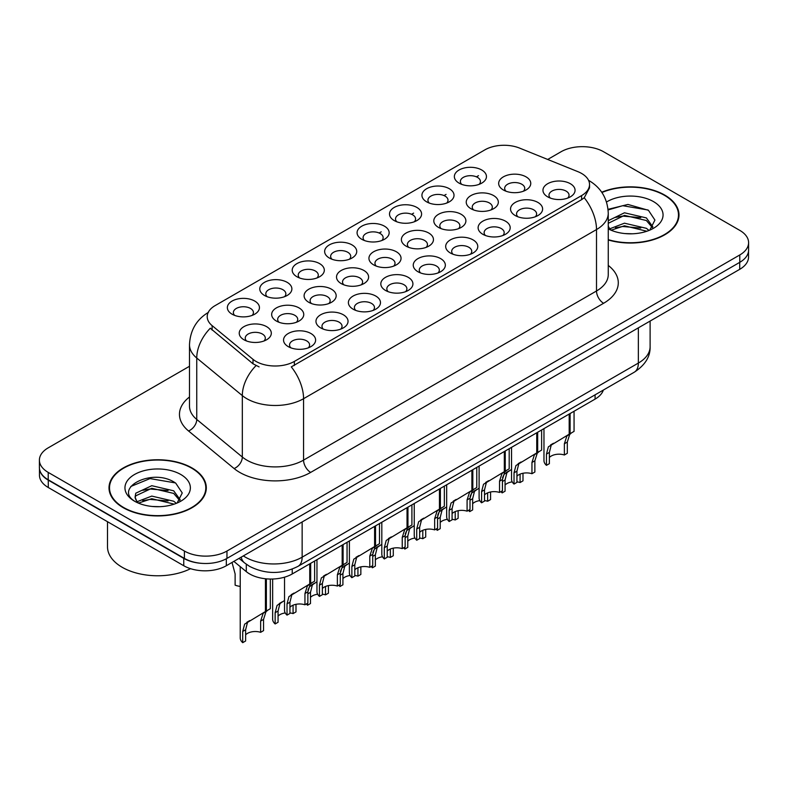 <?xml version="1.0" encoding="UTF-8"?>
<svg xmlns="http://www.w3.org/2000/svg" width="788" height="788" viewBox="0 0 788 788"><rect width="100%" height="100%" fill="white"/><g stroke="black" fill="none" stroke-linecap="round" stroke-linejoin="round"><path stroke-width="1.18" d="M459.059 183.121L459.059 183.121A16.046 9.269 180 0 1 459.059 170.011A16.046 9.269 180 0 1 481.754 170.011A16.046 9.269 180 0 1 481.754 183.121A16.046 9.269 180 0 1 459.059 183.121M479.124 184.343A10.027 5.792 0 0 0 480.434 181.476A10.027 5.792 0 0 0 477.498 177.389A10.027 5.792 0 0 0 466.565 176.128A10.027 5.792 0 0 0 460.379 181.476A10.027 5.792 0 0 0 461.689 184.343M361.771 239.286L361.771 239.286A16.046 9.269 180 0 1 361.771 226.186A16.046 9.269 180 0 1 384.465 226.186A16.046 9.269 180 0 1 384.465 239.286A16.046 9.269 180 0 1 361.771 239.286M381.835 240.517A10.027 5.792 0 0 0 383.145 237.651A10.027 5.792 0 0 0 380.21 233.553A10.027 5.792 0 0 0 369.276 232.302A10.027 5.792 0 0 0 363.091 237.651A10.027 5.792 0 0 0 364.401 240.517M329.345 258.011A16.046 9.269 180 0 1 329.335 258.011A16.046 9.269 180 0 1 329.345 244.901A16.046 9.269 180 0 1 352.039 244.91A16.046 9.269 180 0 1 352.039 258.011A16.046 9.269 180 0 1 329.345 258.011M349.409 259.242A10.027 5.792 0 0 0 350.719 256.376A10.027 5.792 0 0 0 347.784 252.278A10.027 5.792 0 0 0 336.85 251.017A10.027 5.792 0 0 0 330.655 256.376A10.027 5.792 0 0 0 331.975 259.242M296.909 276.736L296.909 276.736A16.046 9.269 180 0 1 296.909 263.625A16.046 9.269 180 0 1 319.613 263.625A16.046 9.269 180 0 1 319.613 276.736A16.046 9.269 180 0 1 296.909 276.736M316.973 277.957A10.027 5.792 0 0 0 318.293 275.091A10.027 5.792 0 0 0 315.348 271.003A10.027 5.792 0 0 0 304.424 269.742A10.027 5.792 0 0 0 298.228 275.091A10.027 5.792 0 0 0 299.538 277.957M394.197 220.561L394.197 220.561A16.046 9.269 180 0 1 394.197 207.461A16.046 9.269 180 0 1 416.901 207.461A16.046 9.269 180 0 1 416.901 220.561A16.046 9.269 180 0 1 394.197 220.561M414.261 221.792A10.027 5.792 0 0 0 415.581 218.926A10.027 5.792 0 0 0 412.636 214.828A10.027 5.792 0 0 0 401.713 213.578A10.027 5.792 0 0 0 395.517 218.926A10.027 5.792 0 0 0 396.827 221.792M426.623 201.836L426.623 201.836A16.046 9.269 180 0 1 426.623 188.736A16.046 9.269 180 0 1 449.327 188.736A16.046 9.269 180 0 1 449.327 201.836A16.046 9.269 180 0 1 426.623 201.836M446.697 203.068A10.027 5.792 0 0 0 448.008 200.201A10.027 5.792 0 0 0 445.072 196.104A10.027 5.792 0 0 0 434.139 194.853A10.027 5.792 0 0 0 427.943 200.201A10.027 5.792 0 0 0 429.263 203.068M264.482 295.461L264.482 295.461A16.046 9.269 180 0 1 264.482 282.35A16.046 9.269 180 0 1 287.177 282.35A16.046 9.269 180 0 1 287.177 295.461A16.046 9.269 180 0 1 264.482 295.461M284.547 296.682A10.027 5.792 0 0 0 285.857 293.816A10.027 5.792 0 0 0 282.922 289.718A10.027 5.792 0 0 0 271.988 288.467A10.027 5.792 0 0 0 265.802 293.816A10.027 5.792 0 0 0 267.112 296.682M232.056 314.176L232.056 314.176A16.046 9.269 180 0 1 232.056 301.075A16.046 9.269 180 0 1 254.751 301.075A16.046 9.269 180 0 1 254.751 314.176A16.046 9.269 180 0 1 232.056 314.176M252.121 315.407A10.027 5.792 0 0 0 253.431 312.541A10.027 5.792 0 0 0 250.495 308.443A10.027 5.792 0 0 0 239.562 307.192A10.027 5.792 0 0 0 233.366 312.541A10.027 5.792 0 0 0 234.686 315.407M503.365 189.977L503.365 189.977A16.046 9.269 180 0 1 503.365 176.867A16.046 9.269 180 0 1 526.059 176.867A16.046 9.269 180 0 1 526.059 189.977A16.046 9.269 180 0 1 503.365 189.977M523.429 191.198A10.027 5.792 0 0 0 524.739 188.332A10.027 5.792 0 0 0 521.804 184.244A10.027 5.792 0 0 0 510.87 182.983A10.027 5.792 0 0 0 504.675 188.332A10.027 5.792 0 0 0 505.995 191.198M470.929 208.692L470.929 208.692A16.046 9.269 180 0 1 470.929 195.591A16.046 9.269 180 0 1 493.633 195.591A16.046 9.269 180 0 1 493.633 208.692A16.046 9.269 180 0 1 470.929 208.692M490.993 209.923A10.027 5.792 0 0 0 492.313 207.057A10.027 5.792 0 0 0 489.378 202.959A10.027 5.792 0 0 0 478.444 201.708A10.027 5.792 0 0 0 472.248 207.057A10.027 5.792 0 0 0 473.568 209.923M373.64 264.866L373.64 264.866A16.046 9.269 180 0 1 373.64 251.756A16.046 9.269 180 0 1 396.344 251.756A16.046 9.269 180 0 1 396.344 264.866A16.046 9.269 180 0 1 373.64 264.866M393.704 266.098A10.027 5.792 0 0 0 395.024 263.231A10.027 5.792 0 0 0 392.089 259.134A10.027 5.792 0 0 0 381.156 257.873A10.027 5.792 0 0 0 374.96 263.231A10.027 5.792 0 0 0 376.28 266.098M438.502 227.417L438.502 227.417A16.046 9.269 180 0 1 438.502 214.316A16.046 9.269 180 0 1 461.197 214.316A16.046 9.269 180 0 1 461.197 227.417A16.046 9.269 180 0 1 438.502 227.417M458.567 228.648A10.027 5.792 0 0 0 459.877 225.782A10.027 5.792 0 0 0 456.941 221.684A10.027 5.792 0 0 0 446.008 220.433A10.027 5.792 0 0 0 439.822 225.782A10.027 5.792 0 0 0 441.132 228.648M406.076 246.142L406.076 246.142A16.046 9.269 180 0 1 406.076 233.041A16.046 9.269 180 0 1 428.771 233.041A16.046 9.269 180 0 1 428.771 246.142A16.046 9.269 180 0 1 406.076 246.142M426.141 247.373A10.027 5.792 0 0 0 427.451 244.507A10.027 5.792 0 0 0 424.515 240.409A10.027 5.792 0 0 0 413.582 239.158A10.027 5.792 0 0 0 407.386 244.507A10.027 5.792 0 0 0 408.706 247.373M276.352 321.031L276.352 321.031A16.046 9.269 180 0 1 276.352 307.931A16.046 9.269 180 0 1 299.056 307.931A16.046 9.269 180 0 1 299.056 321.031A16.046 9.269 180 0 1 276.352 321.031M296.416 322.262A10.027 5.792 0 0 0 297.736 319.396A10.027 5.792 0 0 0 294.801 315.298A10.027 5.792 0 0 0 283.867 314.048A10.027 5.792 0 0 0 277.671 319.396A10.027 5.792 0 0 0 278.991 322.262M308.788 302.306L308.788 302.306A16.046 9.269 180 0 1 308.788 289.206A16.046 9.269 180 0 1 331.482 289.206A16.046 9.269 180 0 1 331.482 302.306A16.046 9.269 180 0 1 308.788 302.306M328.852 303.538A10.027 5.792 0 0 0 330.162 300.671A10.027 5.792 0 0 0 327.227 296.574A10.027 5.792 0 0 0 316.293 295.323A10.027 5.792 0 0 0 310.098 300.671A10.027 5.792 0 0 0 311.418 303.538M341.214 283.591L341.214 283.591A16.046 9.269 180 0 1 341.214 270.481A16.046 9.269 180 0 1 363.908 270.481A16.046 9.269 180 0 1 363.908 283.591A16.046 9.269 180 0 1 341.214 283.591M361.278 284.813A10.027 5.792 0 0 0 362.598 281.946A10.027 5.792 0 0 0 359.653 277.859A10.027 5.792 0 0 0 348.72 276.598A10.027 5.792 0 0 0 342.534 281.946A10.027 5.792 0 0 0 343.844 284.813M243.925 339.756L243.925 339.756A16.046 9.269 180 0 1 243.925 326.656A16.046 9.269 180 0 1 266.62 326.656A16.046 9.269 180 0 1 266.62 339.756A16.046 9.269 180 0 1 243.925 339.756M263.99 340.987A10.027 5.792 0 0 0 265.31 338.121A10.027 5.792 0 0 0 262.365 334.023A10.027 5.792 0 0 0 251.431 332.772A10.027 5.792 0 0 0 245.245 338.121A10.027 5.792 0 0 0 246.555 340.987M320.657 327.887L320.657 327.887A16.046 9.269 180 0 1 320.657 314.786A16.046 9.269 180 0 1 343.351 314.786A16.046 9.269 180 0 1 343.351 327.887A16.046 9.269 180 0 1 320.657 327.887M340.721 329.118A10.027 5.792 0 0 0 342.041 326.252A10.027 5.792 0 0 0 339.096 322.154A10.027 5.792 0 0 0 328.172 320.903A10.027 5.792 0 0 0 321.977 326.252A10.027 5.792 0 0 0 323.287 329.118M353.083 309.162L353.083 309.162A16.046 9.269 180 0 1 353.083 296.061A16.046 9.269 180 0 1 375.787 296.061A16.046 9.269 180 0 1 375.787 309.162A16.046 9.269 180 0 1 353.083 309.162M373.148 310.393A10.027 5.792 0 0 0 374.467 307.527A10.027 5.792 0 0 0 371.532 303.429A10.027 5.792 0 0 0 360.599 302.178A10.027 5.792 0 0 0 354.403 307.527A10.027 5.792 0 0 0 355.723 310.393M385.519 290.447L385.519 290.447A16.046 9.269 180 0 1 385.519 277.337A16.046 9.269 180 0 1 408.214 277.337A16.046 9.269 180 0 1 408.214 290.447A16.046 9.269 180 0 1 385.519 290.447M405.584 291.668A10.027 5.792 0 0 0 406.894 288.802A10.027 5.792 0 0 0 403.958 284.714A10.027 5.792 0 0 0 393.025 283.453A10.027 5.792 0 0 0 386.839 288.802A10.027 5.792 0 0 0 388.149 291.668M417.945 271.722L417.945 271.722A16.046 9.269 180 0 1 417.945 258.612A16.046 9.269 180 0 1 440.64 258.612A16.046 9.269 180 0 1 440.64 271.722A16.046 9.269 180 0 1 417.945 271.722M438.01 272.953A10.027 5.792 0 0 0 439.33 270.087A10.027 5.792 0 0 0 436.385 265.989A10.027 5.792 0 0 0 425.461 264.729A10.027 5.792 0 0 0 419.265 270.087A10.027 5.792 0 0 0 420.575 272.953M450.372 252.997L450.372 252.997A16.046 9.269 180 0 1 450.372 239.897A16.046 9.269 180 0 1 473.076 239.897A16.046 9.269 180 0 1 473.076 252.997A16.046 9.269 180 0 1 450.372 252.997M470.436 254.229A10.027 5.792 0 0 0 471.756 251.362A10.027 5.792 0 0 0 468.821 247.265A10.027 5.792 0 0 0 457.887 246.014A10.027 5.792 0 0 0 451.691 251.362A10.027 5.792 0 0 0 453.011 254.229M482.808 234.272L482.808 234.272A16.046 9.269 180 0 1 482.808 221.172A16.046 9.269 180 0 1 505.502 221.172A16.046 9.269 180 0 1 505.502 234.272A16.046 9.269 180 0 1 482.808 234.272M502.872 235.504A10.027 5.792 0 0 0 504.182 232.637A10.027 5.792 0 0 0 501.247 228.54A10.027 5.792 0 0 0 490.313 227.289A10.027 5.792 0 0 0 484.127 232.637A10.027 5.792 0 0 0 485.438 235.504M515.234 215.548L515.234 215.548A16.046 9.269 180 0 1 515.234 202.447A16.046 9.269 180 0 1 537.928 202.447A16.046 9.269 180 0 1 537.928 215.548A16.046 9.269 180 0 1 515.234 215.548M535.298 216.779A10.027 5.792 0 0 0 536.618 213.912A10.027 5.792 0 0 0 533.673 209.815A10.027 5.792 0 0 0 522.749 208.564A10.027 5.792 0 0 0 516.554 213.912A10.027 5.792 0 0 0 517.864 216.779M547.66 196.833L547.66 196.833A16.046 9.269 180 0 1 547.66 183.722A16.046 9.269 180 0 1 570.364 183.722A16.046 9.269 180 0 1 570.364 196.833A16.046 9.269 180 0 1 547.66 196.833M567.724 198.054A10.027 5.792 0 0 0 569.044 195.188A10.027 5.792 0 0 0 566.109 191.1A10.027 5.792 0 0 0 555.176 189.839A10.027 5.792 0 0 0 548.98 195.188A10.027 5.792 0 0 0 550.3 198.054M288.231 346.612L288.231 346.612A16.046 9.269 180 0 1 288.231 333.511A16.046 9.269 180 0 1 310.925 333.511A16.046 9.269 180 0 1 310.925 346.612A16.046 9.269 180 0 1 288.231 346.612M308.295 347.843A10.027 5.792 0 0 0 309.605 344.977A10.027 5.792 0 0 0 306.67 340.879A10.027 5.792 0 0 0 295.736 339.628A10.027 5.792 0 0 0 289.551 344.977A10.027 5.792 0 0 0 290.861 347.843M577.998 171.705A27.087 15.632 180 0 1 581.613 173.458A27.087 15.632 180 0 1 589.542 184.52A27.087 15.632 180 0 1 581.613 195.572L294.348 361.426A27.087 15.632 180 0 1 253.007 359.338L212.11 325.621A27.087 15.632 180 0 1 207.214 316.648A27.087 15.632 180 0 1 215.144 305.596L484.906 149.848A27.087 15.632 180 0 1 519.587 148.095L577.998 171.705M603.362 390.05A30.092 17.375 180 0 1 595.078 399.112L292.23 573.96A30.092 17.375 180 0 1 246.299 571.645L233.859 561.381M608.257 239.976A48.649 28.092 0 0 0 678.99 214.947A48.649 28.092 0 0 0 664.737 195.089A48.649 28.092 0 0 0 601.727 192.233M192.065 467.983A48.649 28.092 0 0 0 139.043 461.896A48.649 28.092 0 0 0 109.01 487.851A48.649 28.092 0 0 0 123.263 507.708A48.649 28.092 0 0 0 176.276 513.796A48.649 28.092 0 0 0 206.308 487.851A48.649 28.092 0 0 0 192.065 467.983M109.512 490.372A48.649 28.092 0 0 0 109.345 491.121M589.542 184.52L589.542 187.839L584.233 197.749L581.613 199.659L291.294 366.883A35.105 20.271 60 0 1 303.567 398.698A40.129 23.167 180 0 1 246.821 398.698A40.129 23.167 180 0 1 242.32 395.606L196.754 358.028A40.129 23.167 180 0 1 189.494 344.74L189.494 406.165A40.129 23.167 0 0 0 196.754 419.452L242.32 457.03A40.129 23.167 0 0 0 246.821 460.123A40.129 23.167 0 0 0 303.567 460.123L596.506 290.989A40.129 23.167 0 0 0 608.257 274.608L608.257 213.184A40.129 23.167 180 0 1 596.506 229.564A35.105 20.271 -120 0 0 584.233 197.749M189.494 366.272L48.216 447.84A30.092 17.375 0 0 0 39.4 460.123L39.4 467.491A30.092 17.375 0 0 0 48.216 479.784L184.402 558.406A30.092 17.375 0 0 0 226.964 558.406L739.784 262.325A30.092 17.375 0 0 0 748.6 250.042L748.6 242.674A30.092 17.375 0 0 0 739.784 230.382L603.598 151.759A30.092 17.375 0 0 0 561.036 151.759L547.699 159.462M259.085 366.883L253.007 363.8L210.288 328.232A35.105 23.482 129.5 0 0 196.754 358.028L196.754 419.452A10.027 6.708 -50.5 0 1 188.539 430.967A50.156 28.959 180 0 1 189.494 396.985M39.4 460.123A30.092 17.375 0 0 0 48.216 472.406L184.402 551.039A30.092 17.375 0 0 0 226.964 551.039L739.784 254.957A30.092 17.375 0 0 0 748.6 242.674M205.983 491.121A48.649 28.092 0 0 0 205.806 490.372M678.655 218.227A48.649 28.092 0 0 0 678.488 217.478M39.469 468.683L39.469 475.233A30.092 17.375 0 0 0 48.285 487.516L183.762 565.735A30.092 17.375 0 0 0 226.323 565.735L739.715 269.329A30.092 17.375 0 0 0 748.531 257.046L748.531 251.234M39.617 469.599A30.092 17.375 0 0 0 48.285 480.148L183.762 558.367A30.092 17.375 0 0 0 202.033 563.371M284.527 577.18L284.527 610.345A15.051 8.688 180 0 0 287.019 615.123L287.019 603.894L288.94 596.605L309.743 583.987L309.743 563.853M310.669 563.312L310.669 583.445L312.038 582.657L310.216 584.322L307.862 591.857L307.862 603.086L304.946 604.78L304.946 593.541L307.379 585.957L310.61 583.484M314.629 561.026L314.629 581.17L310.669 583.445M294.062 593.039L291.146 594.723L294.062 593.039L291.777 594.97L289.935 602.209L289.935 613.438L287.019 615.123M304.946 604.78A11.032 6.373 0 0 0 289.935 607.243M240.232 566.641L240.232 637.886A15.051 8.688 180 0 0 242.714 642.673L242.714 631.434L244.635 624.145L265.438 611.527L265.438 578.756M266.364 578.845L266.364 610.995L267.743 610.207L265.911 611.862L263.556 619.398L263.556 630.636L260.641 632.321L260.641 621.082L263.074 613.497L266.305 611.025M270.323 579.042L270.323 608.71L266.364 610.995M249.757 620.589L246.841 622.264L249.757 620.589L247.471 622.51L245.629 629.75L245.629 640.989L242.714 642.673M260.641 632.321A11.032 6.373 0 0 0 245.629 634.793M232.027 562.445L235.119 573.93L235.119 585.159A15.051 8.688 180 0 0 240.232 586.4M608.257 239.65A48.147 27.797 0 0 0 678.488 214.947A48.147 27.797 0 0 0 664.382 195.286A48.147 27.797 0 0 0 601.924 192.508M624.864 233.563L632.508 233.79M609.863 228.766L624.47 223.191L646.377 228.313L649.026 230.441M611.212 230.165L624.47 225.792L646.85 231.248M608.257 226.117A22.675 13.091 0 0 0 611.409 230.342M608.257 220.679L624.47 212.79L646.377 217.912L652.888 226.914M608.257 223.28L624.47 215.39L646.377 220.512L652.375 227.584M606.524 202.004A32.712 18.882 0 0 1 653.469 201.59A32.712 18.882 0 0 1 653.469 228.303A32.712 18.882 0 0 1 608.257 228.875L608.375 228.944M649.805 230.126L654.926 220.069L648.445 210.297L627.947 204.447L608.06 209.332M610.099 229.781L608.257 227.752M608.119 209.943L622.687 205.698L648.002 210.002M615.477 217.409L622.687 216.099L640.762 217.646M615.477 227.811L622.687 226.501L640.762 228.047M123.617 507.502A48.147 27.797 0 0 0 176.088 513.53A48.147 27.797 0 0 0 205.806 487.851A48.147 27.797 0 0 0 191.711 468.19A48.147 27.797 0 0 0 139.23 462.162A48.147 27.797 0 0 0 109.512 487.851A48.147 27.797 0 0 0 123.617 507.502M107.503 521.705L107.503 546.813A50.156 28.959 0 0 0 122.199 567.291A50.156 28.959 0 0 0 190.548 568.68M152.183 506.467L159.826 506.684M137.181 501.661L151.788 496.095L173.695 501.217L176.345 503.345M138.53 503.069L151.788 498.696L174.178 504.143M137.417 502.675L135.073 497.179A22.675 13.091 0 0 0 138.727 503.246M135.073 497.179L135.753 493.219L151.788 485.694L173.695 490.816L180.206 499.809M135.122 497.504L135.753 495.819L151.788 488.294L173.695 493.416L179.694 500.488M177.123 503.02L182.245 492.963L175.763 483.192C152.813 466.703 112.034 488.442 135.585 501.769L135.694 501.838M180.787 474.494A32.712 18.882 0 0 0 134.531 474.494A32.712 18.882 0 0 0 134.531 501.198A32.712 18.882 0 0 0 180.787 501.198A32.712 18.882 0 0 0 180.787 474.494M130.798 486.482L150.006 478.592L175.32 482.896M142.795 490.303L150.006 488.993L168.08 490.55M142.795 500.705L150.006 499.395L168.08 500.951M316.963 559.687L316.963 591.621A15.051 8.688 180 0 0 319.445 596.398L319.445 585.169L321.366 577.88L342.169 565.262L342.169 545.129M343.105 544.587L343.105 564.73L344.474 563.932L342.642 565.597L340.288 573.132L340.288 584.371L337.372 586.055L337.372 574.816L339.805 567.232L343.036 564.76M347.055 542.311L347.055 562.445L343.105 564.73M326.488 574.314L323.572 575.998L326.488 574.314L324.203 576.245L322.361 583.484L322.361 594.713L319.445 596.398M337.372 586.055A11.032 6.373 0 0 0 322.361 588.518M349.389 540.962L349.389 572.896A15.051 8.688 180 0 0 351.872 577.683L351.872 566.444L353.792 559.155L374.605 546.537L374.605 526.404M375.531 525.872L375.531 546.005L376.9 545.217L375.078 546.872L372.724 554.407L372.724 565.646L369.799 567.33L369.799 556.092L372.241 548.507L375.472 546.035M379.481 523.587L379.481 543.72L375.531 546.005M358.914 555.599L356.009 557.274L358.914 555.599L356.629 557.52L354.797 564.76L354.797 575.998L351.872 577.683M369.799 567.33A11.032 6.373 0 0 0 354.797 569.803M381.816 522.237L381.816 554.171A15.051 8.688 180 0 0 384.308 558.958L384.308 547.719L386.228 540.43L407.032 527.812L407.032 507.679M407.957 507.147L407.957 527.28L409.327 526.492L407.504 528.147L405.15 535.692L405.15 546.921L402.235 548.606L402.235 537.377L404.668 529.792L407.898 527.32M411.907 504.862L411.907 524.995L407.957 527.28M391.341 536.874L388.435 538.549L391.341 536.874L389.065 538.795L387.223 546.035L387.223 557.274L384.308 558.958M402.235 548.606A11.032 6.373 0 0 0 387.223 551.078M414.252 503.512L414.252 535.446A15.051 8.688 180 0 0 416.734 540.233L416.734 529.004L418.655 521.715L439.458 509.097L439.458 488.954M440.384 488.422L440.384 508.555L441.763 507.767L439.931 509.422L437.576 516.967L437.576 528.196L434.661 529.881L434.661 518.652L437.094 511.067L440.325 508.595M444.343 486.137L444.343 506.28L440.384 508.555M423.777 518.149L420.861 519.834L423.777 518.149L421.491 520.07L419.649 527.32L419.649 538.549L416.734 540.233M434.661 529.881A11.032 6.373 0 0 0 419.649 532.353M272.658 579.022L272.658 619.161A15.051 8.688 180 0 0 275.14 623.948L275.14 612.709L277.061 605.42L284.527 600.505M295.993 604.317L295.993 611.912L293.067 613.596L293.067 605.194M282.183 601.865L279.277 603.539L282.183 601.865L279.898 603.785L278.065 611.025L278.065 622.264L275.14 623.948M293.067 613.596A11.032 6.373 0 0 0 289.935 612.926M285.226 612.956A11.032 6.373 0 0 0 278.065 616.068M307.98 590.035L309.497 586.705L316.963 581.78M328.419 585.592L328.419 593.187L325.503 594.871L325.503 586.479M307.576 603.253L307.576 605.223A15.051 8.688 180 0 1 306.374 603.953M314.609 583.14L311.703 584.824L314.609 583.14L312.334 585.06L310.492 592.31L310.492 603.539L307.576 605.223M325.503 594.871A11.032 6.373 0 0 0 322.361 594.201M317.653 594.231A11.032 6.373 0 0 0 310.492 597.343M340.406 571.32L341.923 567.981L349.389 563.065M360.845 566.877L360.845 574.462L357.929 576.156L357.929 567.754M340.002 584.538L340.002 586.499A15.051 8.688 180 0 1 338.801 585.228M347.045 564.415L344.129 566.099L347.045 564.415L344.76 566.345L342.918 573.585L342.918 584.814L340.002 586.499M357.929 576.156A11.032 6.373 0 0 0 354.797 575.476M350.089 575.506A11.032 6.373 0 0 0 342.918 578.619M372.832 552.595L374.349 549.256L381.816 544.341M393.281 548.153L393.281 555.747L390.356 557.431L390.356 549.029M372.429 565.814L372.429 567.774A15.051 8.688 180 0 1 371.227 566.503M379.471 545.69L376.565 547.374L379.471 545.69L377.186 547.621L375.354 554.86L375.354 566.089L372.429 567.774M390.356 557.431A11.032 6.373 0 0 0 387.223 556.752M382.515 556.791A11.032 6.373 0 0 0 375.354 559.894M446.678 484.787L446.678 516.731A15.051 8.688 180 0 0 449.16 521.508L449.16 510.279L451.081 502.99L471.894 490.372L471.894 470.239M472.82 469.697L472.82 489.831L474.189 489.043L472.367 490.707L470.012 498.243L470.012 509.472L467.087 511.166L467.087 499.927L469.53 492.342L472.761 489.87M476.77 467.412L476.77 487.555L472.82 489.831M456.203 499.425L453.297 501.109L456.203 499.425L453.918 501.355L452.085 508.595L452.085 519.824L449.16 521.508M467.087 511.166A11.032 6.373 0 0 0 452.085 513.628M479.104 466.063L479.104 498.006A15.051 8.688 180 0 0 481.596 502.783L481.596 491.554L483.517 484.265L504.32 471.648L504.32 451.514M505.246 450.972L505.246 471.116L506.615 470.318L504.793 471.982L502.439 479.518L502.439 490.757L499.523 492.441L499.523 481.202L501.956 473.618L505.187 471.145M509.196 448.697L509.196 468.83L505.246 471.116M488.629 480.7L485.723 482.384L488.629 480.7L486.354 482.63L484.512 489.87L484.512 501.099L481.596 502.783M499.523 492.441A11.032 6.373 0 0 0 484.512 494.903M511.54 447.348L511.54 479.281A15.051 8.688 180 0 0 514.022 484.068L514.022 472.83L515.943 465.541L536.746 452.923L536.746 432.789M537.672 432.257L537.672 452.391L539.051 451.603L537.219 453.258L534.865 460.793L534.865 472.032L531.949 473.716L531.949 462.477L534.382 454.893L537.613 452.42M541.632 429.972L541.632 450.106L537.672 452.391M521.065 461.985L518.149 463.659L521.065 461.985L518.78 463.905L516.938 471.145L516.938 482.384L514.022 484.068M531.949 473.716A11.032 6.373 0 0 0 516.938 476.188M543.966 428.623L543.966 460.556A15.051 8.688 180 0 0 546.448 465.344L546.448 454.105L548.369 446.816L569.182 434.198L569.182 414.064M570.108 413.533L570.108 433.666L571.477 432.878L569.655 434.533L567.301 442.078L567.301 453.307L564.375 454.991L564.375 443.762L566.818 436.168L570.049 433.705M574.058 411.247L574.058 431.381L570.108 433.666M553.491 443.26L550.585 444.934L553.491 443.26L551.206 445.181L549.374 452.42L549.374 463.659L546.448 465.344M564.375 454.991A11.032 6.373 0 0 0 549.374 457.464M405.268 533.87L406.785 530.531L414.252 525.616M425.707 529.428L425.707 537.022L422.792 538.706L422.792 530.304M404.865 547.089L404.865 549.059A15.051 8.688 180 0 1 403.663 547.788M411.897 526.975L408.992 528.649L411.897 526.975L409.622 528.896L407.78 536.135L407.78 547.374L404.865 549.059M422.792 538.706A11.032 6.373 0 0 0 419.649 538.037M414.941 538.066A11.032 6.373 0 0 0 407.78 541.179M437.695 515.145L439.211 511.806L446.678 506.891M458.133 510.703L458.133 518.297L455.218 519.981L455.218 511.579M437.291 528.364L437.291 530.334A15.051 8.688 180 0 1 436.089 529.063M444.334 508.25L441.418 509.925L444.334 508.25L442.048 510.171L440.206 517.411L440.206 528.649L437.291 530.334M455.218 519.981A11.032 6.373 0 0 0 452.085 519.312M447.377 519.341A11.032 6.373 0 0 0 440.206 522.454M470.121 496.42L471.638 493.091L479.104 488.166M490.569 491.978L490.569 499.572L487.644 501.257L487.644 492.864M469.717 509.639L469.717 511.609A15.051 8.688 180 0 1 468.515 510.338M476.76 489.525L473.854 491.21L476.76 489.525L474.474 491.446L472.642 498.686L472.642 509.925L469.717 511.609M487.644 501.257A11.032 6.373 0 0 0 484.512 500.587M479.803 500.616A11.032 6.373 0 0 0 472.642 503.729M502.557 477.705L504.074 474.366L511.54 469.451M522.996 473.253L522.996 480.847L520.08 482.542L520.08 474.14M502.153 490.924L502.153 492.884A15.051 8.688 180 0 1 500.951 491.613M509.186 470.8L506.28 472.485L509.186 470.8L506.911 472.731L505.069 479.971L505.069 491.2L502.153 492.884M520.08 482.542A11.032 6.373 0 0 0 516.938 481.862M512.23 481.892A11.032 6.373 0 0 0 505.069 485.004M294.348 361.426L294.348 365.514M253.007 359.338L253.007 363.8M212.11 325.621L212.11 330.083M581.613 195.572L581.613 199.659M595.078 394.837L595.078 399.112M246.299 564.247L246.299 571.645M292.23 569.113L292.23 573.96M310.659 472.406A10.027 5.792 60 0 1 303.567 460.123L303.567 398.698L596.506 229.564L596.506 290.989A10.027 5.792 60 0 0 603.598 303.281L310.659 472.406A50.156 28.959 180 0 1 239.729 472.406A50.156 28.959 180 0 1 234.105 468.545L188.539 430.967M256.001 365.662A35.105 23.482 129.5 0 0 242.32 395.606L242.32 457.03A10.027 6.708 -50.5 0 1 234.105 468.545M379.146 233.021L381.205 231.83M411.582 214.297L413.631 213.115M444.008 195.572L446.067 194.39M476.435 176.857L478.493 175.665M608.257 265.428A50.156 28.959 180 0 1 603.598 303.281M226.964 551.039L226.964 558.406M184.402 551.039L184.402 558.406M739.784 254.957L739.784 262.325M48.216 472.406L48.216 479.784M243.354 555.904A40.129 23.167 0 0 0 245.403 557.175A40.129 23.167 0 0 0 302.149 557.175L638.359 363.071A40.129 23.167 0 0 0 650.11 346.69C650.405 356.649 645.096 365.169 634.202 372.251L297.992 566.365A20.064 11.584 60 0 0 302.149 557.175L302.149 521.961M638.359 327.847L638.359 363.071A20.064 11.584 60 0 1 634.202 372.251M241.217 557.136A20.064 13.416 129.5 0 0 244.576 562.918L239.069 558.377M739.715 269.329L739.715 262.365M226.323 565.735L226.323 558.761M183.762 565.735L183.762 558.367M48.285 487.516L48.285 480.148M304.946 593.541L307.862 591.857M287.019 603.894L289.935 602.209M260.641 621.082L263.556 619.398M242.714 631.434L245.629 629.75M337.372 574.816L340.288 573.132M319.445 585.169L322.361 583.484M369.799 556.092L372.724 554.407M351.872 566.444L354.797 564.76M402.235 537.377L405.15 535.692M384.308 547.719L387.223 546.035M434.661 518.652L437.576 516.967M416.734 529.004L419.649 527.32M275.14 612.709L278.065 611.025M307.862 593.827L310.492 592.31M340.288 575.102L342.918 573.585M372.724 556.377L375.354 554.86M467.087 499.927L470.012 498.243M449.16 510.279L452.085 508.595M499.523 481.202L502.439 479.518M481.596 491.554L484.512 489.87M531.949 462.477L534.865 460.793M514.022 472.83L516.938 471.145M564.375 443.762L567.301 442.078M546.448 454.105L549.374 452.42M405.15 537.652L407.78 536.135M437.576 518.928L440.206 517.411M470.012 500.213L472.642 498.686M502.439 481.488L505.069 479.971M608.257 213.184C607.578 198.753 601.234 187.938 589.237 180.728L588.567 180.353M208.524 312.284C196.517 319.495 190.174 330.31 189.494 344.74M297.992 566.365C281.848 574.472 265.704 574.472 249.56 566.365L244.576 562.918M650.11 346.69L650.11 321.061M678.488 218.966L678.488 214.947M205.806 491.87L205.806 487.851M109.512 491.87L109.512 487.851"/></g></svg>
